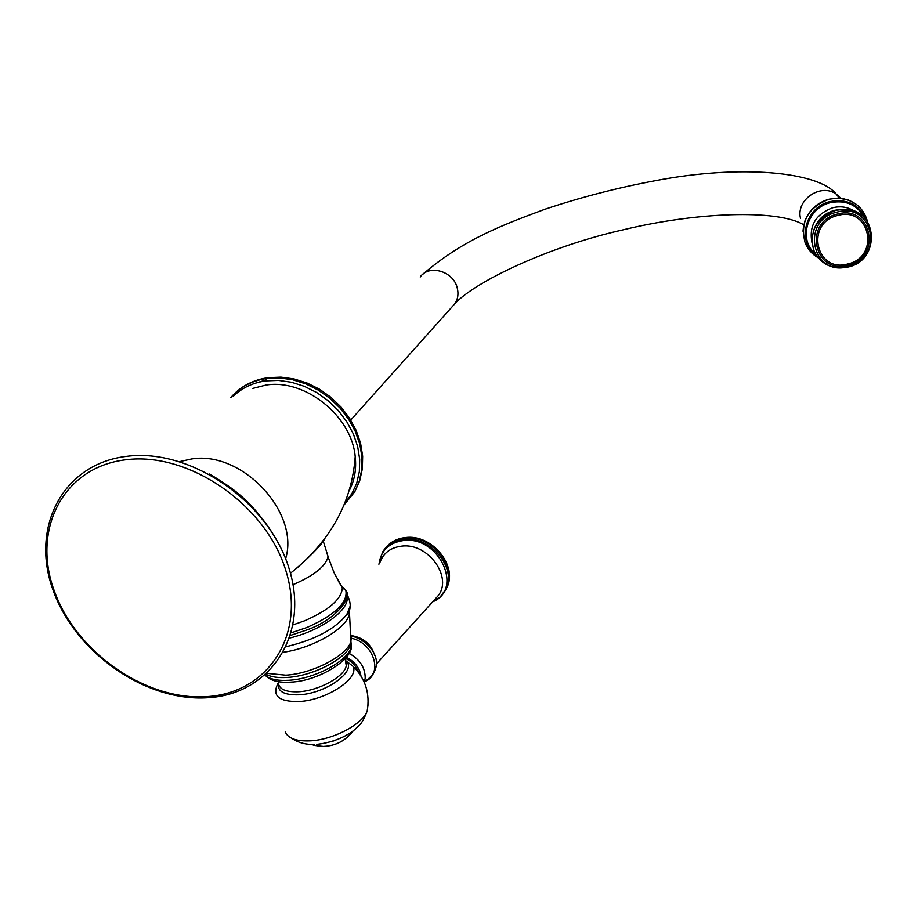 <?xml version="1.0" encoding="UTF-8"?>
<svg xmlns="http://www.w3.org/2000/svg" width="918" height="918" viewBox="0 0 918 918"><rect width="100%" height="100%" fill="white"/><g stroke="black" fill="none" stroke-linecap="round" stroke-linejoin="round"><path stroke-width="1.38" d="M349.345 490.419C354.6 480.355 356.551 469.109 355.209 456.659C351.812 416.141 305.086 378.606 266.025 385.067L252.507 388.498M296.996 568.047C313.623 553.118 322.975 543.1 325.075 538.005M293.037 584.686C313.945 575.701 325.603 566.395 328.024 556.744L326.062 550.146M289.767 638.021C322.321 630.23 351.02 608.726 346.786 596.275M266.151 379.903L256.558 382.829M285.613 558.798C300.002 512.554 242.226 450.623 191.77 458.931L179.756 461.582M344.927 502.892L351.824 493.804L356.7 483.281L359.351 471.634L359.684 459.252L357.664 446.55L353.35 433.927L346.855 421.832L338.409 410.667L328.277 400.81L316.813 392.617L304.409 386.363L291.488 382.244L278.475 380.408L265.83 380.878C252.886 382.714 242.065 387.821 233.39 396.22M328.024 556.744L334.129 572.798L342.322 587.784C341.714 599.029 329.137 610.034 304.581 620.798L293.209 624.825M340.268 584.456L345.845 590.481L342.322 587.784L338.214 580.876M290.627 635.348L307.633 629.691C336.493 619.191 352.397 597.308 345.845 590.481C347.956 602.61 335.036 614.934 307.105 627.43L291.385 632.766M286.324 646.662C315.058 639.8 335.242 629.037 346.855 614.371L350.206 606.029M283.513 652.25C314.449 647.752 348.404 627.258 349.506 613.075L349.379 609.277M267.069 673.376L285.796 675.166C312.223 673.743 346.534 655.922 350.883 641.762L351.364 635.13M351.124 639.203L350.148 645.813C344.973 659.491 312.395 676.084 287.334 677.438C278.085 678.023 270.994 676.979 266.059 674.305M265.141 675.12C269.582 679.217 277.466 680.926 288.78 680.261C315.849 678.895 350.573 659.457 351.319 645.744L350.917 641.487M345.386 660.57L346.258 665.504C345.214 676.187 319.051 690.772 298.66 691.747C285.762 692.252 278.992 689.257 278.349 682.762M345.443 660.662C358.571 669.727 326.693 693.652 299.027 694.8C284.11 695.236 277.225 691.415 278.383 683.313M345.742 660.708L352.776 666.043C360.579 677.668 326.659 700.377 298.798 701.536C279.772 701.8 272.531 696.383 277.098 685.287L278.28 682.636M368.049 704.714L367.177 711.014C362.53 724.348 332.89 739.954 309.859 740.86C296.135 741.354 287.931 738.324 285.234 731.795M331.352 741.675L335.69 740.229M346.396 657.277C354.727 661.568 359.581 667.788 360.969 675.946M358.582 672.446C356.345 666.17 351.95 661.488 345.432 658.413M349.092 653.364C359.856 659.388 365.226 667.638 365.192 678.092L364.526 681.684C383.483 674.719 374.303 643.059 351.674 638.32M374.728 655.452C371.262 644.264 363.517 637.654 351.491 635.635M380.075 562.114C383.609 552.865 390.77 547.553 401.545 546.176C428.27 542.343 453.699 578.065 437.565 596.425L435.247 598.984M378.996 564.065C380.878 550.548 389.002 542.699 403.369 540.541C438.793 535.446 464.129 589.253 432.688 601.818M379.054 563.962L382.485 552.234C387.04 544.741 394.143 540.427 403.817 539.291C430.439 535.515 457.669 568.667 445.528 589.838L442.843 594.084M384.619 549.125C389.289 542.745 395.991 539.061 404.723 538.074C431.322 534.287 458.518 567.416 446.389 588.564L444.301 591.995M230.877 397.471C240 386.948 252.037 380.614 266.977 378.445L279.703 377.952L292.785 379.777L305.786 383.873L318.294 390.116L329.86 398.297L340.108 408.143L348.691 419.331L355.323 431.46L359.787 444.14L361.967 456.934L361.795 469.431L359.305 481.216L354.6 491.922L344.089 504.934M420.226 276.972C429.085 264.074 453.389 271.154 457.221 287.839C458.736 293.806 457.933 299.119 454.823 303.789L452.115 306.819M840.98 198.334L836.16 194.019C820.543 182.831 795.642 200.032 800.542 218.495M804.753 221.364C809.056 210.027 817.158 202.637 829.057 199.195C813.061 204.427 804.363 215.099 802.998 231.21M818.064 257.694C812.097 254.194 807.806 249.283 805.189 242.949C799.796 222.122 807.771 207.537 829.115 199.206L837.388 198.15L829.057 199.195L837.388 198.15L842.873 198.598L849.414 200.434L855.301 203.612M867.556 221.72C863.528 207.571 853.947 199.722 838.811 198.185L848.358 200.032L856.712 204.645M866.099 219.735C859.443 204.634 847.486 198.563 830.251 201.535C804.948 206.894 796.262 242.386 816.607 255.743M816.343 255.342C796.583 241.824 805.43 207.055 830.331 201.765C847.211 198.816 859.03 204.691 865.789 219.368M864.595 218.025C857.527 204.886 846.201 199.757 830.618 202.614C807.151 207.629 797.811 239.793 815.413 253.816M811.982 242.639C808.792 225.771 815.735 214.123 832.798 207.72C840.899 205.827 848.232 207.055 854.83 211.404M840.509 209.453L834.519 210.314C824.685 213.148 817.961 219.241 814.335 228.593M847.991 267.035C831.834 269.846 820.394 264.2 813.669 250.063C809.125 231.038 816.584 217.773 836.046 210.268L844.376 209.304L849.563 209.855L855.679 211.771L861.141 214.961M836.941 212.127C799.922 220.286 812.109 277.259 848.152 266.645C884.837 258.922 873.511 201.593 836.941 212.127M837.468 214.043C871.836 204.152 882.496 258.015 848.014 265.279C814.117 275.262 802.699 221.708 837.468 214.043M837.79 215.466C804.879 222.707 815.677 273.392 847.762 263.959C880.396 257.074 870.287 206.102 837.79 215.466M226.517 484.761C238.887 493.104 249.719 503.075 259.014 514.665M209.201 473.975C240.883 491.681 264.694 516.214 280.633 547.587M125.777 459.78C188.374 451.461 265.451 504.338 285.59 569.791C306.681 635.141 267.689 693.285 206.699 696.624C145.962 700.893 76.458 652.641 54.391 591.203C31.441 529.904 62.86 467.136 125.777 459.78M290.444 573.257C330.285 541.528 351.869 502.662 355.209 456.659M328.059 556.538L323.239 541.058M290.834 682.108C318.282 681.225 353.407 659.204 351.319 645.744L350.148 645.813L350.883 641.762L349.506 613.075L346.855 614.371C351.376 609.667 351.342 602.805 346.752 593.797M265.279 675.246C270.053 680.594 278.429 682.889 290.421 682.143M345.271 658.585L346.258 665.504C346.993 664.884 346.706 663.278 345.397 660.673M316.848 744.349C342.058 741.618 355.668 728.938 355.714 728.72C358.892 724.99 361.543 725.679 367.177 711.014C370.184 693.434 365.387 678.436 352.776 666.043L345.375 660.501M314.667 744.452C305.786 744.739 298.166 742.696 291.809 738.324M312.613 744.475C312.074 745.129 315.643 745.772 323.32 746.414M353.35 730.659C345.811 740.539 336.011 745.783 323.939 746.38M351.583 636.105C370.264 640.213 389.657 665.252 364.526 681.684M376.219 664.219L435.361 598.857M432.493 602.036L440.135 597.033L446.389 588.564C458.862 566.59 432.034 533.737 405.377 537.581C397.471 538.453 391.079 541.643 386.191 547.128M382.485 552.234L378.904 564.249M344.089 504.923L354.807 491.704L359.707 480.78L362.358 468.8L362.656 456.143L360.579 443.245L356.195 430.508L349.655 418.356L341.163 407.19L330.996 397.368L319.498 389.221L307.048 383.013L294.047 378.939L280.919 377.137L268.09 377.677C254.194 379.685 242.639 385.365 233.413 394.706M350.722 420.065L454.823 303.789C474.354 282.055 548.126 246.632 622.748 229.902C697.359 211.851 776.249 209.476 802.665 224.187M839.477 198.208L836.16 194.019C818.351 171.781 740.872 164.161 654.637 180.823C617.068 187.88 580.474 197.37 544.844 209.281C498.394 226.402 461.685 240.975 422.728 274.344M848.037 267.023C881.005 260.437 878.342 208.73 844.376 209.304L835.988 210.256C824.639 213.561 817.054 220.664 813.233 231.554M228.307 486.047L243.718 498.382L257.304 512.669M207.663 697.737C145.778 701.949 75.425 652.905 53.175 590.435C30.019 528.079 62.367 463.911 126.523 456.361C190.359 447.812 268.584 501.503 288.94 568.15C310.273 634.74 270.167 694.318 207.927 697.726"/></g></svg>
